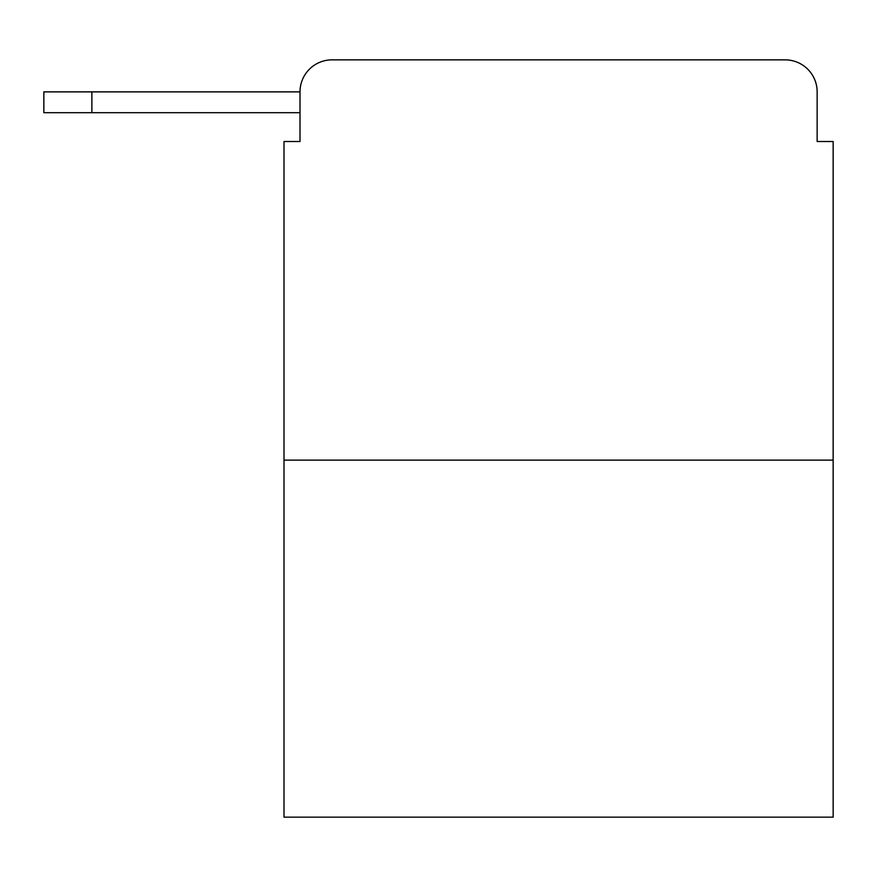 <?xml version="1.0" encoding="UTF-8"?>
<svg xmlns="http://www.w3.org/2000/svg" width="877" height="877" viewBox="0 0 877 877"><rect width="100%" height="100%" fill="white"/><g stroke="black" fill="none" stroke-linecap="round" stroke-linejoin="round"><path stroke-width="1.32" d="M300.011 91.877L300.011 141.515L300.011 112.694L43.85 112.694L43.85 91.877L300.011 91.877A32.021 32.021 0 0 1 332.032 59.855L433.698 59.855M833.15 460.118L284.005 460.118L284.005 817.145L833.15 817.145L833.15 141.515L817.145 141.515L817.145 91.877A32.021 32.021 0 0 0 785.123 59.855L332.032 59.855M284.005 460.118L284.005 141.515L300.011 141.515M683.457 59.855L785.123 59.855M817.145 141.515L817.145 91.877M91.877 91.877L91.877 112.694"/></g></svg>
